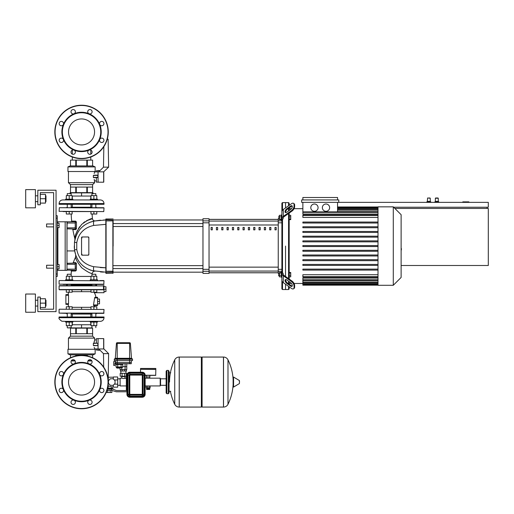 <?xml version="1.0" encoding="UTF-8"?>
<svg xmlns="http://www.w3.org/2000/svg" width="514" height="514" viewBox="0 0 514 514"><rect width="100%" height="100%" fill="white"/><g stroke="black" fill="none" stroke-linecap="round" stroke-linejoin="round"><path stroke-width="0.77" d="M46.581 266.715L46.581 265.256L53.623 265.256L53.623 226.886L46.581 226.886L46.581 223.976L53.623 223.976L53.623 192.647L40.272 192.647L40.272 204.79L37.843 204.79L37.843 190.219L56.052 190.219L56.052 311.638L37.843 311.638L37.843 297.066L40.272 297.066L40.272 309.21L53.623 309.21L53.623 268.173L46.581 268.173L46.581 266.715M46.581 265.256L46.581 268.173M57.266 264.53L59.091 264.53L59.091 266.715L57.266 266.715M59.091 266.715L59.091 268.899L57.266 268.899M46.581 223.976L46.581 226.886M57.266 223.243L59.091 223.243L59.091 225.434L57.266 225.434M59.091 225.434L59.091 227.618L57.266 227.618M468.871 202.362L468.871 201.873L462.799 201.873L462.799 202.362M66.981 250.928L74.614 250.928M401.119 265.5L488.3 265.5L488.3 208.433L394.855 208.433M487.086 207.219L487.086 208.433M393.64 207.219L488.3 207.219L488.3 202.362L301.66 202.362L301.66 199.933L338.765 199.933L338.765 202.362M430.263 201.392L427.346 201.392L427.59 197.993L430.263 198.237L430.263 201.392L430.751 201.873L426.864 201.873L426.864 202.362M428.804 197.993L430.019 197.993L428.804 197.993M435.602 197.993L436.816 197.993L435.364 198.237L435.364 201.392L435.364 198.237L435.364 201.392L435.364 198.237L438.275 198.237L438.275 201.392L435.364 201.392L434.876 202.362L434.876 201.873L434.876 202.362L434.876 201.873L438.763 201.873L438.763 202.362M436.816 197.993L438.031 197.993L436.816 197.993M129.843 372.226A2.917 2.917 0 0 0 127.093 374.166A2.917 2.917 0 0 1 129.843 372.226A2.917 2.917 0 0 0 126.932 375.136L126.932 394.322A2.917 2.917 0 0 0 129.843 397.238L142.23 397.238A2.917 2.917 0 0 0 145.141 394.322L145.141 375.136A2.917 2.917 0 0 0 142.23 372.226L129.843 372.226L129.843 372.708L142.23 372.708A2.429 2.429 0 0 1 144.659 375.136L144.659 394.322A2.429 2.429 0 0 1 142.23 396.75L142.23 397.238M140.65 369.309L155.826 369.431L155.703 375.381L145.141 375.381L145.141 378.175L146.599 378.175L146.599 376.961M150.12 385.969L145.141 385.943L145.141 394.322L144.659 394.322M127.093 374.166L126.348 374.166L126.348 389.953L126.932 389.953M119.402 368.095L116.974 368.095L119.402 368.095M116.035 363.726L116.035 364.214L122.769 364.214L122.769 363.726M117.719 363.726L117.719 364.214M121.086 363.726L121.086 364.214M121.086 367.002L122.769 367.002L122.769 364.452L121.086 364.452L121.086 367.002L116.035 367.002L116.035 364.452L117.719 364.452L117.719 367.002M121.086 364.452L117.719 364.452M132.516 359.235A0.488 0.488 0 0 0 132.027 358.746L114.789 358.746A0.488 0.488 0 0 0 114.301 359.235L132.516 359.235A0.488 0.488 0 0 0 132.027 358.746A0.488 0.488 0 0 1 132.516 359.235L132.516 360.571L114.301 360.571L114.301 359.235A0.488 0.488 0 0 1 114.789 358.746A0.488 0.488 0 0 0 114.301 359.235M115.515 360.571L115.515 362.511L117.218 362.511L117.218 358.297L115.309 358.297A0.488 0.488 0 0 1 114.821 358.746A0.488 0.488 0 0 0 115.309 358.297L116.434 343.397L129.599 343.397L129.599 342.722L117.16 342.722A0.726 0.726 0 0 0 116.434 343.397A0.726 0.726 0 0 1 117.16 342.722A0.726 0.726 0 0 0 116.434 343.397M131.995 358.746A0.488 0.488 0 0 1 131.507 358.297L130.383 343.397A0.726 0.726 0 0 0 129.656 342.722L129.599 342.722M130.383 343.397A0.726 0.726 0 0 0 129.656 342.722A0.726 0.726 0 0 1 130.383 343.397L129.599 343.397L129.599 358.297L117.218 358.297L117.218 342.722M122.769 366.643L126.772 366.643L122.769 366.643M125.088 363.726L125.088 369.553L120.045 369.553L120.045 368.095M126.772 363.726L126.772 369.553L125.088 369.553M115.566 363L114.93 363L114.93 365.428L113.716 365.428L113.716 361.541L115.515 361.541M115.566 362.511L115.566 363.726L131.25 363.726L131.25 362.511M117.218 363.726L117.218 362.511L131.301 362.511L131.301 360.571M140.528 369.431L140.528 372.226M149.876 375.381L149.876 376.961L146.477 376.961L146.477 375.381L149.876 375.381M148.18 389.445L149.754 389.445L149.754 388.712L146.599 388.712L146.599 389.445L148.18 389.445M146.965 387.909L146.965 388.398L149.394 388.398L149.394 387.909M149.754 376.961L149.754 378.175L146.599 378.175M146.233 385.943L147.46 385.969L147.46 387.909L150.152 387.909L150.152 385.969L149.066 385.969L149.066 387.909M120.128 378.175L120.128 385.943L120.128 378.175L121.831 378.175L121.587 376.351M120.128 385.943L126.348 385.943M150.12 385.943L160.195 385.943L160.195 378.175L160.195 385.943M149.754 378.175L160.195 378.175M121.831 378.175L123.405 378.51L126.348 378.175M117.7 378.857L120.006 378.857M117.7 385.262L120.006 385.262M124.986 378.175L124.986 376.595L121.831 376.595M125.287 376.229L121.529 376.229M146.239 385.969L146.201 387.909L147.46 387.909M146.272 385.969L146.272 387.909M147.46 385.969L149.066 385.969M155.826 368.461L155.826 369.309L140.528 369.309L140.528 368.461L155.826 368.461M126.932 391.771L116.209 391.771L111.602 390.319L111.602 389.104L112.836 389.104L116.447 390.556L126.932 390.556M106.957 390.319L111.602 390.319M107.394 388.809L113.208 388.809L107.317 389.104L111.602 389.104M106.141 392.503L111.872 392.503L111.872 390.319M110.169 390.319L110.169 392.503M107.754 390.319L107.754 392.503M113.331 377.205L108.325 377.205L108.107 387.383L108.325 385.905L111.994 386.913L111.994 388.128L113.208 388.809M107.709 387.466L108.107 387.383L108.107 384.928M107.567 388.128L111.994 388.128M111.994 386.913L113.331 386.913M113.331 385.114L113.331 387.158L117.7 387.158L117.7 376.961L113.331 376.961L113.331 379.004M114.275 379.949L117.7 379.949M114.275 384.17L117.7 384.17M115.033 380.701L115.033 383.418L113.112 385.339L110.394 385.339L108.473 383.418L108.473 380.701L110.394 378.779L113.112 378.779L115.033 380.701M121.728 369.553L121.728 368.095M126.444 369.553L126.444 371.012L120.372 371.012L120.372 369.553M124.664 371.012L124.664 369.553M122.152 371.012L122.152 369.553M126.348 376.229L120.192 376.229L120.192 373.318L126.624 373.318L126.624 374.166M124.741 376.229L124.741 373.318M122.075 376.229L122.075 373.318M170.764 391.289L169.061 391.289L169.061 372.83L170.764 372.83M223.455 407.069L223.455 357.05L223.519 407.069A4.979 4.979 0 0 0 227.985 404.293L227.985 359.826A4.979 4.979 0 0 0 223.519 357.05L202.086 357.05L202.086 407.069L223.455 407.069M233.112 382.063L233.112 377.315L233.568 377.051L233.568 387.068L233.112 386.804L233.112 382.063M239.485 382.063L239.485 380.778L239.485 382.063M169.549 382.063A50.269 50.269 0 0 1 174.734 359.826A4.979 4.979 0 0 1 179.2 357.05L201.359 357.05L201.359 407.069L179.257 407.069L179.257 357.05L179.2 407.069A4.979 4.979 0 0 1 174.734 404.293L174.734 359.826L174.734 404.293A50.269 50.269 0 0 1 170.404 391.289M166.144 385.327L160.561 385.327L160.561 378.792L166.144 378.792M168.335 370.401L166.877 370.401L166.877 393.718L168.335 393.718L168.335 370.401L169.061 371.134L169.061 392.985L168.335 393.718M104.014 280.798L59.335 280.554L104.014 280.798L103.77 284.441L63.1 284.441M96.85 284.441L95.822 284.923M91.942 284.923L71.163 284.923M67.283 284.923L66.255 284.441M103.77 284.441L100.005 284.441M103.77 280.554L100.005 280.554M63.1 280.554L59.335 280.554M81.553 369.058A13.004 13.004 0 0 1 94.557 382.063A13.004 13.004 0 0 1 81.553 395.067A13.004 13.004 0 0 1 68.548 382.063A13.004 13.004 0 0 1 81.553 369.058M81.553 408.771A26.709 26.709 0 0 1 54.837 382.063A26.709 26.709 0 0 1 81.553 355.347A26.709 26.709 0 0 1 108.261 382.063A26.709 26.709 0 0 1 81.553 408.771A26.709 26.709 0 0 1 54.837 382.063A26.709 26.709 0 0 1 81.553 355.347M74.022 363.886A19.667 19.667 0 0 1 89.076 363.886A2.184 2.184 0 0 1 88.369 360.32A2.184 2.184 0 0 1 91.46 360.32A2.184 2.184 0 0 1 89.076 363.886A19.667 19.667 0 0 1 99.722 374.533A2.184 2.184 0 0 1 101.746 371.513A2.184 2.184 0 0 1 103.931 373.697A2.184 2.184 0 0 1 99.722 374.533A19.667 19.667 0 0 1 99.722 389.586A2.184 2.184 0 0 1 103.288 388.88A2.184 2.184 0 0 1 103.288 391.97A2.184 2.184 0 0 1 99.722 389.586A19.667 19.667 0 0 1 89.076 400.233A2.184 2.184 0 0 1 92.102 402.25A2.184 2.184 0 0 1 89.918 404.434A2.184 2.184 0 0 1 89.076 400.233A19.667 19.667 0 0 1 63.383 374.533A19.667 19.667 0 0 1 74.022 363.886A2.184 2.184 0 0 1 71.003 361.869A2.184 2.184 0 0 1 73.187 359.684A2.184 2.184 0 0 1 74.022 363.886M81.553 401.241A19.185 19.185 0 0 1 62.367 382.063A19.185 19.185 0 0 1 81.553 362.878A19.185 19.185 0 0 1 100.738 382.063A19.185 19.185 0 0 1 81.553 401.241M74.736 403.798A2.184 2.184 0 0 1 71.645 403.798A2.184 2.184 0 0 1 74.022 400.233A2.184 2.184 0 0 1 74.736 403.798M61.359 392.606A2.184 2.184 0 0 1 59.174 390.422A2.184 2.184 0 0 1 63.383 389.586A2.184 2.184 0 0 1 61.359 392.606M59.817 375.239A2.184 2.184 0 0 1 59.817 372.149A2.184 2.184 0 0 1 63.383 374.533A2.184 2.184 0 0 1 59.817 375.239M81.553 118.933A13.004 13.004 0 0 0 68.548 131.937A13.004 13.004 0 0 0 81.553 144.942A13.004 13.004 0 0 0 94.557 131.937A13.004 13.004 0 0 0 81.553 118.933M108.261 131.937A26.709 26.709 0 0 0 81.553 105.229A26.709 26.709 0 0 0 54.837 131.937A26.709 26.709 0 0 0 81.553 158.653A26.709 26.709 0 0 0 108.261 131.937M81.553 151.611A19.667 19.667 0 0 0 99.722 124.414L99.722 124.414A19.667 19.667 0 0 0 74.022 113.767A2.184 2.184 0 0 0 74.736 110.202A2.184 2.184 0 0 0 71.645 110.202A2.184 2.184 0 0 0 74.022 113.767L74.022 113.767A19.667 19.667 0 0 0 63.383 124.414A2.184 2.184 0 0 0 61.359 121.394A2.184 2.184 0 0 0 59.174 123.578A2.184 2.184 0 0 0 63.383 124.414L63.383 124.414A19.667 19.667 0 0 0 63.383 139.467A2.184 2.184 0 0 0 59.817 138.761A2.184 2.184 0 0 0 59.817 141.851A2.184 2.184 0 0 0 63.383 139.467L63.383 139.467A19.667 19.667 0 0 0 74.022 150.114A2.184 2.184 0 0 0 71.003 152.131A2.184 2.184 0 0 0 73.187 154.316A2.184 2.184 0 0 0 74.022 150.114L74.022 150.114A19.667 19.667 0 0 0 81.553 151.611M81.553 151.122A19.185 19.185 0 0 0 100.738 131.937A19.185 19.185 0 0 0 81.553 112.759A19.185 19.185 0 0 0 62.367 131.937A19.185 19.185 0 0 0 81.553 151.122M89.076 150.114A2.184 2.184 0 0 0 88.369 153.68A2.184 2.184 0 0 0 91.46 153.68A2.184 2.184 0 0 0 89.076 150.114A2.184 2.184 0 0 1 89.083 150.114M99.722 139.467A2.184 2.184 0 0 0 101.746 142.487A2.184 2.184 0 0 0 103.931 140.303A2.184 2.184 0 0 0 99.722 139.467L99.722 139.467M99.722 124.414A2.184 2.184 0 0 0 103.288 125.12A2.184 2.184 0 0 0 103.288 122.03A2.184 2.184 0 0 0 99.722 124.414L99.722 124.414M89.076 113.767A2.184 2.184 0 0 0 92.102 111.75A2.184 2.184 0 0 0 89.918 109.566A2.184 2.184 0 0 0 89.076 113.767A2.184 2.184 0 0 1 89.076 113.767M90.239 280.554L90.239 279.828L93.882 279.828L93.882 276.23L96.793 276.23L96.793 279.828M95.822 276.23L95.822 274.238L91.942 274.238L91.942 276.23M91.942 274.238L95.822 274.238M96.793 292.209L90.965 292.209L90.965 289.78L72.133 289.78L72.133 292.209L66.306 292.209L66.306 289.78L59.335 289.78L103.494 289.78L96.793 289.78L96.793 292.209M93.882 289.78L93.882 292.209M90.965 279.828L90.965 276.23L93.882 276.23M93.882 279.828L97.525 279.828L97.525 280.554M65.58 280.554L65.58 279.828L69.223 279.828L69.223 276.23L72.133 276.23L72.133 279.828M71.163 276.23L71.163 274.238L67.283 274.238L67.283 276.23M67.283 274.238L71.163 274.238M69.223 289.78L69.223 292.209M66.306 279.828L66.306 276.23L69.223 276.23M69.223 279.828L72.866 279.828L72.866 280.554M104.014 286.748L105.955 286.748L105.955 291.605L104.014 291.605M95.951 297.31A13.897 13.897 0 0 0 94.345 292.697L93.927 292.209L94.345 292.697L104.014 292.697L104.014 289.176L105.955 289.176M97.576 299.013L99.523 299.013L99.523 303.864L97.576 303.864M97.576 301.442L99.523 301.442M69.223 321.353L65.58 321.353L65.58 322.079L72.866 322.079L72.866 321.353M71.163 325.677L71.163 327.662L67.52 327.906L92.179 327.906M72.133 309.21L72.133 306.781L66.306 306.781L66.306 309.21M69.223 309.21L69.223 306.781M66.306 322.079L66.306 325.677L72.133 325.677L72.133 322.079M69.223 322.079L69.223 325.677M90.239 321.353L90.239 322.079L97.525 322.079L97.525 321.353L93.882 321.353M96.793 309.21L96.793 306.781L90.965 306.781L90.965 309.21M93.882 309.21L93.882 306.781M90.965 322.079L90.965 325.677L96.793 325.677L96.793 322.079M93.882 322.079L93.882 325.677M69.043 292.209A13.897 13.897 0 0 0 67.861 294.638L65.888 294.638L68.535 294.638L68.523 295.248L68.535 294.638L68.523 295.248L65.888 295.248L65.888 294.638M94.82 297.31L97.576 297.31L97.576 305.567L94.724 305.567A13.897 13.897 0 0 1 94.062 306.781M68.523 295.248L68.535 304.352L68.523 303.748L68.535 304.352L68.523 303.748L68.535 304.352L65.888 304.352L67.861 304.352A13.897 13.897 0 0 0 69.043 306.781M104.014 309.454L59.335 309.21L104.014 309.454L103.77 313.341L59.091 313.097L66.255 313.341L67.283 314.067M103.77 313.341L96.85 313.341L95.822 314.067M91.942 314.067L71.163 314.067M97.576 297.921L94.64 297.921L95.148 297.921L94.64 297.921L93.49 304.963L94.049 304.963M97.576 305.567L93.484 305.567M103.732 289.176L104.014 285.656L103.487 285.656L103.494 289.78M96.124 284.923L96.85 285.656L59.335 285.656L66.255 285.656L59.335 285.656L66.255 285.656L66.981 284.923M65.888 304.352L65.888 295.248M104.014 317.71L104.014 316.977L59.091 316.977L59.091 317.71C58.493 318.307 59.425 319.49 61.879 321.25L65.58 321.353L61.879 321.25C59.425 319.49 58.493 318.307 59.091 317.71L104.014 317.71C103.796 319.92 102.582 321.134 100.371 321.353L97.525 321.353L100.371 321.353C102.582 321.134 103.796 319.92 104.014 317.71M90.792 316.977L90.792 314.067M72.313 316.977L72.313 314.067M66.987 321.353L96.189 321.327M72.133 324.752L81.553 324.752L81.553 327.906M81.553 324.752L90.965 324.752M71.215 360.931L75.166 360.931M87.939 360.931L91.89 360.931M103.77 348.813L103.77 338.713L103.77 348.794L103.77 338.713L103.77 348.794L108.627 353.651L103.475 353.651L98.797 348.967L103.648 348.967L103.648 338.591L98.065 338.591L98.065 350.246L100.076 350.246M108.627 353.651L108.171 379.833M103.475 353.651L103.712 367.144M103.815 372.997L103.834 374.32M98.065 350.047L96.362 350.047L96.362 348.916M98.065 338.668L96.362 338.668L96.362 343.204L98.065 343.204M92.597 328.15L87.329 328.15L87.329 333.734L92.597 333.734L92.604 328.15L92.604 336.162L70.502 336.162L68.439 338.109L68.439 349.276M87.329 328.15L76.284 328.15L76.284 333.734L86.821 333.734L86.821 328.15M76.284 328.15L70.508 328.15L70.508 333.734L75.77 333.734L75.77 328.15M70.508 328.15L70.502 336.162M92.604 336.162L94.666 338.109L68.439 338.109M96.362 339.927L94.666 339.927L93.933 343.204L94.223 341.45M98.065 348.916L94.666 348.916L94.666 349.276M94.21 347.329L94.666 348.916M67.951 353.889L67.951 349.276L95.148 349.276L95.148 353.889L92.963 354.859L70.142 354.859L67.951 353.889L95.148 353.889M94.666 338.109L94.666 339.927M97.821 345.633L97.821 343.204L93.355 343.448L93.355 345.389L97.821 345.633L93.471 345.633M71.35 360.693L75.031 360.693M88.074 360.693L91.755 360.693M92.597 354.859L92.597 357.738M87.329 355.984L87.329 354.859M86.821 354.859L86.821 355.874M76.284 355.874L76.284 354.859M75.77 354.859L75.77 355.984M70.508 357.738L70.508 354.859L70.502 357.738M93.471 343.204L96.362 343.204M98.045 343.545L97.731 343.224M68.523 303.748L68.535 304.352L68.523 303.748L65.888 303.748M90.239 199.933L90.239 199.207L93.882 199.207L93.882 195.609L96.793 195.609L96.793 199.207M95.822 195.609L95.822 193.617L91.942 193.617L91.942 195.609M91.942 193.617L95.822 193.617M96.793 211.588L96.793 214.017L90.965 214.017L90.965 211.588M93.882 211.588L93.882 214.017M90.965 199.207L90.965 195.609L93.882 195.609M93.882 199.207L97.525 199.207L97.525 199.933L93.882 199.933M69.223 199.933L65.58 199.933L65.58 199.207L69.223 199.207L69.223 195.609L72.133 195.609L72.133 199.207M71.163 195.609L71.163 193.617L67.283 193.617L67.283 195.609M67.283 193.617L71.163 193.617M72.133 211.588L72.133 214.017L66.306 214.017L66.306 211.588M69.223 211.588L69.223 214.017M66.306 199.207L66.306 195.609L69.223 195.609M69.223 199.207L72.866 199.207L72.866 199.933M104.014 203.576L104.014 204.302L59.091 204.302L59.091 203.576C59.303 201.366 60.517 200.152 62.734 199.933L65.58 199.933L62.734 199.933C60.517 200.152 59.303 201.366 59.091 203.576L104.014 203.576C103.796 201.366 102.582 200.152 100.371 199.933L97.525 199.933L100.371 199.933C102.582 200.152 103.796 201.366 104.014 203.576M90.792 204.302L90.792 207.219M72.313 204.302L72.313 207.219M66.987 199.933L96.189 199.952M70.02 193.38L70.02 192.891L93.085 192.891L93.085 193.38M72.133 196.046L81.553 196.046L81.553 192.891M81.553 196.046L90.965 196.046M103.77 172.01L103.77 182.084L103.648 171.83L108.627 167.153L103.475 167.153L98.797 171.83L103.648 171.83L103.648 182.207L98.065 182.207L98.065 170.552L100.076 170.552M108.627 167.153L108.139 139.223L107.253 139.223M103.475 167.153L103.834 146.67M98.065 170.751L96.362 170.751L96.362 171.888M98.065 182.136L96.362 182.136L96.362 177.593L98.065 177.593M92.597 192.647L87.329 192.647L87.329 187.064L92.597 187.064L92.604 192.647L92.604 184.635L94.666 182.695L94.223 179.347M70.508 192.647L70.508 187.064L75.77 187.064L75.77 192.647L70.508 192.647L70.502 184.635L68.439 182.695L68.439 171.522M96.362 180.87L94.666 180.87M98.065 171.888L94.666 171.888L94.666 171.522M94.21 173.469L94.666 171.888M93.933 175.165L97.821 175.165L93.933 175.165M67.951 166.909L67.951 171.522L95.148 171.522L95.148 166.909L92.963 165.938L70.142 165.938L67.951 166.909L95.148 166.909L92.963 165.938M70.502 160.111L70.502 165.938L70.502 160.111L92.604 160.111L92.597 165.938M87.329 160.111L87.329 165.938M86.821 165.938L86.821 160.111M76.284 160.111L76.284 165.938M75.77 165.938L75.77 160.111M93.471 177.593L96.362 177.593M93.355 177.349L93.355 175.409L97.821 175.409L97.821 177.349L93.355 177.349M94.666 182.695L68.439 182.695M76.284 192.647L76.284 187.064L86.821 187.064L86.821 192.647L75.77 192.647M87.329 192.647L86.821 192.647M92.604 184.635L70.502 184.635M63.1 211.588L103.77 211.588L59.091 211.344L59.335 207.707L103.77 207.707L95.822 207.707L95.822 204.302M103.77 207.707L100.005 207.707M86.101 207.707L76.997 207.707M72.628 207.707L71.163 207.707L71.163 204.302M91.942 207.219L71.163 207.219M67.283 207.219L66.255 207.707M67.283 204.302L67.283 207.707L63.1 207.707M96.85 207.707L95.822 207.219M91.942 204.302L91.942 207.707L90.477 207.707M59.335 207.707L104.014 207.945L103.77 211.588L100.005 211.588M401.119 243.559L401.119 248.59M401.415 248.59L401.119 250.331M401.415 249.695L401.119 250.44M281.89 273.345L281.89 280.214A4.857 3.437 0 0 0 283.31 282.642L283.31 275.774A4.857 3.437 180 0 1 281.89 273.345L281.89 219.394L282.501 218.964L282.501 273.185L283.105 273.185L283.105 273.699A3.643 2.576 0 0 0 284.171 275.523L292.061 281.1L291.457 281.531A3.643 1.818 54.7 0 1 294.034 285.932L294.638 285.501A3.643 1.818 -125.3 0 0 292.061 281.1M282.501 281.878L282.501 289.543L288.566 289.543L288.566 286.356M285.533 246.071L285.533 276.487L285.533 246.071M285.533 284.21L285.533 289.543L285.533 284.21M293.558 288.797L294.169 288.367A3.643 1.818 -125.3 0 0 294.638 287.217L294.034 287.647A3.643 1.818 54.7 0 1 293.558 288.797A3.643 1.818 54.7 0 1 291.457 288.399L283.31 282.642M281.89 279.616L281.89 288.932L282.501 289.543M289.176 205.356L289.176 203.21L288.566 202.606L285.533 202.606L285.533 207.932L285.533 202.606L282.501 202.606L282.501 210.271M282.501 218.964L283.105 218.964L283.105 218.444A3.643 2.576 180 0 1 284.171 216.625L292.061 211.042A3.643 1.818 -54.7 0 0 294.638 206.647L294.034 206.217A3.643 1.818 125.3 0 1 291.457 210.612L292.061 211.042M281.89 219.285L281.89 203.21L282.501 202.606M281.89 219.394L281.89 218.797A4.857 3.437 0 0 1 283.31 216.375L291.457 210.612M283.31 216.375L283.31 209.5A4.857 3.437 180 0 0 281.89 211.929L281.89 218.797M281.89 272.748L282.501 273.185M283.31 275.774L291.457 281.531M285.713 279.532A2.429 1.214 -125.3 0 0 287.352 282.925L291.207 285.649A2.429 1.214 -125.3 0 0 292.235 286.035M290.596 286.073L286.748 283.355A2.429 1.214 54.7 0 1 285.225 281.344A2.429 1.214 54.7 0 1 285.347 279.655A2.429 1.214 54.7 0 1 286.748 279.918L290.596 282.642A2.429 1.214 54.7 0 1 292.125 284.647A2.429 1.214 54.7 0 1 291.997 286.343A2.429 1.214 54.7 0 1 290.596 286.073L291.207 285.649M294.034 287.647L294.034 285.932M294.638 285.501L294.638 287.217M283.31 209.5L291.457 203.743A3.643 1.818 125.3 0 1 293.558 203.345A3.643 1.818 125.3 0 1 294.034 204.501L294.638 204.925A3.643 1.818 -54.7 0 0 294.169 203.775L293.558 203.345M290.596 209.5L286.748 212.224A2.429 1.214 125.3 0 1 285.347 212.494A2.429 1.214 125.3 0 1 285.225 210.798A2.429 1.214 125.3 0 1 286.748 208.793L290.596 206.069A2.429 1.214 125.3 0 1 291.997 205.806A2.429 1.214 125.3 0 1 292.125 207.495A2.429 1.214 125.3 0 1 290.596 209.5M292.235 206.114A2.429 1.214 -54.7 0 0 291.207 206.499L287.352 209.224A2.429 1.214 -54.7 0 0 285.713 212.61M294.034 206.217L294.034 204.501M294.638 204.925L294.638 206.647M281.89 214.936L281.402 214.936L281.402 220.031L281.89 220.031M278.877 216.266L278.877 218.694L278.877 216.266L279.365 216.266M281.402 215.315L279.365 215.315L279.365 219.651L281.402 219.651M281.402 216.902L279.365 216.902M281.402 219.067L279.365 219.067M289.176 219.651L290.731 219.651L290.731 215.315L289.176 215.315M289.176 219.067L290.731 219.067M289.176 216.902L290.731 216.902M378.002 246.071L378.002 206.853L393.281 206.853L393.281 285.289L378.002 285.289L378.002 246.071M401.119 277.444L393.281 285.289L401.119 277.444L401.119 214.698L393.281 206.853L401.119 214.698M378.002 217.409L302.874 217.409L302.874 214.974L378.002 214.974M378.002 214.049L302.874 214.049L302.874 202.362M378.002 211.646L337.55 211.646M314.433 204.007A3.643 3.643 0 0 1 318.076 207.65A3.643 3.643 0 0 1 314.433 211.293A3.643 3.643 0 0 1 310.79 207.65A3.643 3.643 0 0 1 314.433 204.007M325.992 204.007A3.643 3.643 0 0 1 329.635 207.65A3.643 3.643 0 0 1 325.992 211.293A3.643 3.643 0 0 1 322.349 207.65A3.643 3.643 0 0 1 325.992 204.007M288.566 202.606L288.566 205.786M288.566 208.363L288.566 210.939M288.566 213.516L288.566 278.633M288.566 281.209L288.566 283.779M288.566 289.543L289.176 288.932L289.176 286.786M289.176 284.21L289.176 281.633M289.176 279.057L289.176 213.085M289.176 210.509L289.176 207.932M337.55 202.362L337.55 211.877M302.874 199.933L302.874 197.504L337.55 197.504L337.55 199.933M378.002 282.006L302.874 282.006L302.874 280.503L378.002 280.503M378.002 279.783L302.874 279.783L302.874 278.1L378.002 278.1M378.002 276.686L302.874 276.686L302.874 274.739L378.002 274.739M378.002 246.559L302.874 246.559L302.874 245.589L378.002 245.589M378.002 270.088L302.874 270.088L302.874 269.118L378.002 269.118M378.002 265.385L302.874 265.385L302.874 264.414L378.002 264.414M378.002 260.675L302.874 260.675L302.874 259.705L378.002 259.705M378.002 255.972L302.874 255.972L302.874 255.002L378.002 255.002M378.002 251.262L302.874 251.262L302.874 250.292L378.002 250.292M378.002 240.88L302.874 240.88L302.874 241.85L378.002 241.85M378.002 236.177L302.874 236.177L302.874 237.147L378.002 237.147M378.002 231.467L302.874 231.467L302.874 232.437L378.002 232.437M378.002 226.764L302.874 226.764L302.874 227.734L378.002 227.734M378.002 222.054L302.874 222.054L302.874 223.025L378.002 223.025M302.874 276.686L302.874 277.168L378.002 277.168M302.874 279.783L302.874 280.271L378.002 280.271M302.874 282.006L302.874 285.167L378.002 285.167M281.89 272.112L281.402 272.112L281.402 277.213L281.89 277.213L281.89 272.857M278.877 275.877L278.877 273.448L278.639 275.632L279.365 275.877M281.402 273.075L279.365 273.075L279.365 276.828L281.402 276.828M281.402 275.241L279.365 275.241M281.402 272.497L279.365 272.497L279.365 273.075M289.176 272.497L290.731 272.497L290.731 276.828L289.176 276.828M289.176 275.241L290.731 275.241M289.176 273.075L290.731 273.075M209.037 219.394L278.247 219.394M278.247 272.754L209.037 272.754M259.011 229.854L260.225 229.854L260.225 227.426L259.011 227.426L259.011 229.854M264.331 229.854L265.545 229.854L265.545 227.426L264.331 227.426L264.331 229.854M221.74 229.854L222.954 229.854L222.954 227.426L221.74 227.426L221.74 229.854M232.392 229.854L233.607 229.854L233.607 227.426L232.392 227.426L232.392 229.854M269.657 229.854L270.872 229.854L270.872 227.426L269.657 227.426L269.657 229.854M253.685 229.854L254.899 229.854L254.899 227.426L253.685 227.426L253.685 229.854M248.358 229.854L249.573 229.854L249.573 227.426L248.358 227.426L248.358 229.854M227.066 229.854L228.28 229.854L228.28 227.426L227.066 227.426L227.066 229.854M238.926 227.426L237.712 227.426L237.712 229.854L238.926 229.854L238.926 227.426M216.42 229.854L217.634 229.854L217.634 227.426L216.42 227.426L216.42 229.854M244.253 227.426L243.038 227.426L243.038 229.854L244.253 229.854L244.253 227.426M211.093 229.854L212.308 229.854L212.308 227.426L211.093 227.426L211.093 229.854M274.977 229.854L276.191 229.854L276.191 227.426L274.977 227.426L274.977 229.854M209.037 272.786L278.247 272.786M209.037 219.362L278.247 219.362M279.365 218.752L278.247 218.752L278.247 273.39L279.365 273.39M202.972 271.276L202.972 273.39L209.037 273.39L209.037 218.752L202.972 218.752L202.972 271.276L209.037 271.276M113.119 273.146L106.077 273.39L106.077 272.362L113.119 272.118L113.119 271.231L106.077 271.251L106.077 220.898L112.881 220.898L112.881 273.39L113.119 220.917M113.119 246.071L113.119 226.494L202.972 226.494M202.972 223.584L113.119 223.584L113.119 219.966L202.972 219.966M211.093 227.561L211.466 227.426M92.218 273.3C92.893 271.688 93.811 270.994 94.981 271.225C93.811 270.994 92.893 271.688 92.218 273.3A22.976 22.976 0 0 0 92.128 274.052A22.976 22.976 0 0 1 92.218 273.3C91.055 273.866 87.521 271.996 81.604 267.678C77.466 262.281 75.462 258.76 75.577 257.103A43.883 43.883 0 0 0 73.316 262.654L72.737 263.072L73.316 262.654L75.686 262.622A0.604 0.469 -90 0 1 75.237 263.072L75.481 264.286L75.237 263.072L66.981 263.316M75.481 269.143L75.237 264.286L75.237 269.143L67.225 269.143L66.981 270.113L75.237 270.358A0.604 0.366 -90 0 1 75.603 271.013L71.433 271.039A43.883 43.883 0 0 0 71.15 274.232M75.481 270.113L76.413 270.165L76.477 263.9M76.438 267.164L76.425 268.642L76.438 267.164M88.228 219.921L86.455 220.776L92.449 218.72C91.286 218.109 87.714 219.992 81.732 224.361C77.01 230.632 74.716 235.386 74.858 238.644A113.658 113.658 0 0 1 72.859 229.572L75.68 229.604L76.477 228.762L76.425 221.997L75.616 221.142L71.677 221.123A113.658 113.658 0 0 1 71.183 214.017M92.282 218.746L92.449 218.72A92.751 92.751 0 0 1 92.109 214.017M88.228 236.967A0.604 0.604 0 0 1 88.838 237.571L88.838 254.571A0.604 0.604 0 0 1 88.228 255.182L82.156 255.182A0.604 0.604 0 0 1 81.553 254.571L81.553 237.571A0.604 0.604 0 0 1 82.156 236.967L88.369 236.98L88.8 237.776L88.228 236.967L82.156 236.967L81.842 238.091L82.156 236.967M88.228 255.182L88.8 254.366L88.228 255.182L82.156 255.182L81.842 254.057L82.156 255.182M113.119 220.024L106.077 219.786L105.833 218.996L105.833 273.146M103.526 220.011L105.833 219.966L105.833 220.917L105.833 219.966L94.101 221.065C95.289 220.853 95.289 220.853 94.101 221.065L100.487 220.198L94.101 221.065C83.024 223.725 76.483 230.78 74.479 242.242L74.479 249.9C76.483 261.363 83.024 268.424 94.101 271.077L90.291 270.03M92.257 270.653L105.833 272.176L105.833 267.807L93.657 266.702C84.123 264.479 78.494 258.735 76.766 249.47L76.766 242.672C78.494 233.407 84.123 227.663 93.657 225.44A6.072 1.311 -100.7 0 1 94.101 221.065C95.289 220.853 95.289 220.853 94.101 221.065L89.333 222.491L94.101 221.065L90.477 222.048L94.101 221.065L105.833 219.966M75.68 229.604L74.96 229.591L75.68 229.604A0.604 0.443 90 0 0 75.237 229.077L66.981 228.833L67.225 221.791L75.237 221.791L75.237 229.077L75.237 221.791A0.604 0.379 -90 0 0 75.616 221.142M73.078 229.578L72.262 229.077L73.059 229.578M76.477 228.762L75.481 228.833L75.237 221.791L75.481 223.005L66.981 223.005M76.425 221.997L75.481 222.029M81.456 224.644L81.983 224.117L81.456 224.644M83.352 222.89L84.964 221.682L83.352 222.89M75.686 262.622L76.483 263.444L75.237 263.072L75.237 264.286L67.225 264.286L67.225 263.072M75.603 271.013L76.413 270.165M75.481 263.316L75.481 264.286M82.934 265.757L82.375 265.269M78.873 261.356L78.481 260.797M76.091 256.287L75.924 255.869M78.726 261.144L79.143 261.729M89.777 269.837L91.171 270.332M100.262 267.576L105.833 267.807L93.657 266.702A6.072 1.311 -79.3 0 0 94.101 271.077L94.036 271.064M77.434 259.088L76.766 257.822L77.434 259.088M74.479 249.913L75.988 256.03L74.479 249.9L76.766 249.47M76.406 235.097L78.025 232.052M75.77 236.684L74.479 242.242L75.018 239.203L74.479 242.242L76.766 242.672M82.902 226.411L83.326 226.064L82.902 226.411M93.657 225.44L105.833 224.342M103.494 272.131L100.468 271.951L103.494 272.131M74.344 248.371L74.292 247.33L74.344 248.371M74.267 246.418L74.267 246.071M75.352 237.95L75.577 237.25L75.352 237.95M84.219 229.674L82.272 231.409M80.036 258.034L81.899 260.341L80.036 258.034M91.537 218.88L90.335 219.176M79.811 226.578L78.488 228.492M77.318 230.6L76.04 233.684M75.346 236.08L75.23 236.601M74.858 238.644L74.883 239.768L74.858 238.644M88.838 237.571L88.838 254.571M105.833 267.807L105.833 271.231L105.833 267.807M94.101 271.077L93.432 270.942M75.693 255.246L75.584 257.103M82.163 227.066L81.424 227.779M78.385 231.493L76.284 235.393M56.052 276.429L57.266 276.429L57.266 215.719L56.052 215.719M57.266 270.358L66.981 270.358L66.981 221.791L57.266 221.791M45.977 201.636L45.977 195.808L45.977 201.636L45.489 201.636M35.415 198.719L35.415 207.823L25.7 207.823L25.7 189.615L35.415 189.615L35.415 198.719M45.977 306.055L45.977 300.227L45.977 306.055L45.489 306.055M35.415 303.138L35.415 312.242L25.7 312.242L25.7 294.034L35.415 294.034L35.415 303.138M40.272 307.507L45.489 307.507L45.489 298.769L40.272 298.769M40.272 303.138L45.489 303.138M40.272 203.088L45.489 203.088L45.489 194.35L40.272 194.35M40.272 198.719L45.489 198.719M53.623 268.173L53.623 309.21L40.272 309.21L53.623 309.21L53.623 192.647L40.272 192.647L53.623 192.647L53.623 223.976M53.623 265.256L53.623 226.886M145.141 375.136L144.659 375.136M142.23 396.75L129.843 396.75L129.843 397.238M142.23 372.226L142.23 372.708M129.843 396.75A2.429 2.429 0 0 1 127.414 394.322L126.932 394.322M127.414 394.322L127.414 375.136L126.932 375.136M127.414 375.136A2.429 2.429 0 0 1 129.843 372.708M127.453 375.136L127.453 394.322L128.153 396.018L129.843 396.718L142.23 396.718L144.62 394.322L144.62 375.136A2.39 2.39 0 0 0 142.23 372.746L129.843 372.746A2.39 2.39 0 0 0 127.453 375.136L127.935 375.136A1.908 1.908 0 0 1 129.843 373.228L129.843 372.746M127.453 394.322L127.935 394.322L127.935 375.136L129.065 375.136L129.065 394.322L129.843 395.105L142.23 395.105L142.23 394.373L129.843 394.373L129.843 396.23L127.935 394.322L129.791 394.322L129.791 375.136L129.065 375.136A0.777 0.777 0 0 1 129.843 374.359L129.843 373.228L142.23 373.228L142.23 372.746M129.843 396.718L129.843 396.23L142.23 396.23L142.23 396.718M144.62 394.322L142.23 396.23L142.23 395.105L143.008 394.322L142.23 394.373M129.791 375.136L129.843 374.359L142.23 374.359L142.282 375.136L143.008 375.136L143.008 394.322L144.138 394.322L144.138 375.136L143.008 375.136A0.777 0.777 0 0 0 142.23 374.359L142.23 373.228A1.908 1.908 0 0 1 144.138 375.136L144.62 375.136M142.282 375.136L142.282 394.322M129.843 375.085L142.23 375.085M122.313 367.002L122.313 367.613L116.485 367.613L116.974 368.095M131.507 358.297L129.599 358.297L129.599 363.726M145.141 375.259L155.826 375.259M223.519 407.069L223.519 357.05M239.485 383.348L239.338 380.514L233.568 377.051M179.2 357.05L179.2 407.069M104.014 284.197L59.091 284.197L59.091 280.798M108.024 382.063A26.471 26.471 0 0 1 81.553 408.527A26.471 26.471 0 0 1 55.082 382.063A26.471 26.471 0 0 1 81.553 355.592A26.471 26.471 0 0 1 108.024 382.063M81.553 158.408A26.471 26.471 0 0 0 108.024 131.937A26.471 26.471 0 0 0 81.553 105.473A26.471 26.471 0 0 0 55.082 131.937A26.471 26.471 0 0 0 81.553 158.408M59.091 309.454L59.091 313.097L104.014 313.097M93.49 304.963L97.576 304.963M81.553 289.78L81.553 291.682L72.133 291.682M90.965 291.682L81.553 291.682M103.732 285.9L59.091 285.9L59.091 289.543L103.738 289.543M72.133 307.314L81.553 307.314L81.553 309.21M81.553 307.314L90.965 307.314M286.748 283.355L287.352 282.925M290.596 206.069L291.207 206.499M286.748 208.793L287.352 209.224M378.002 207.752L337.55 207.752M378.002 208.626L337.55 208.626M378.002 210.136L337.55 210.136M378.002 215.462L302.874 215.462M378.002 212.359L302.874 212.359M378.002 284.396L302.874 284.396M378.002 283.516L302.874 283.516M278.247 271.071L209.037 271.071M209.037 221.071L278.247 221.071M278.247 224.997L209.037 224.997M209.037 267.145L278.247 267.145M278.247 271.276L281.89 271.276M281.89 269.323L278.247 269.323M278.247 222.819L281.89 222.819M209.037 269.323L202.972 269.323M209.037 220.872L202.972 220.872M202.972 222.819L209.037 222.819M281.89 220.872L278.247 220.872M90.965 276.429L72.133 276.429M105.833 220.917L106.077 219.786M75.481 227.863L66.981 227.863M66.981 264.286L66.981 269.143M56.052 218.148L57.266 218.148M57.266 274.001L56.052 274.001M65.162 221.791L65.162 270.358M57.876 270.358L57.876 268.899M57.876 264.53L57.876 227.618M57.876 223.243L57.876 221.791M72.313 160.111L72.313 157.001M72.313 154.136L72.313 150.127M90.792 150.127L90.792 154.136M90.792 157.001L90.792 160.111M427.346 201.392L426.864 201.873M430.751 201.873L430.751 202.362M438.275 201.392L438.763 201.873M116.485 367.002L116.485 367.613M122.313 367.613L121.831 368.095M108.325 377.205L108.229 376.653M125.956 373.318L125.956 371.012M120.861 373.318L120.861 371.012M227.985 404.293A50.269 50.269 0 0 0 233.112 384.53M233.112 379.589A50.269 50.269 0 0 0 227.985 359.826M239.338 383.605L233.568 387.068M201.359 357.776L202.086 357.05M201.359 406.343L202.086 407.069M166.877 393.718L166.144 392.985L166.144 371.134L166.877 371.86M166.877 370.401L166.144 371.134M166.877 392.259L166.144 392.985M91.942 284.441L91.942 285.656M95.822 285.656L95.822 284.441M67.283 284.441L67.283 285.656M71.163 285.656L71.163 284.441M71.163 313.341L71.163 316.977M67.283 325.677L67.283 327.662M67.283 313.341L67.283 316.977M95.822 313.341L95.822 316.977M95.822 325.677L95.822 327.662M91.942 325.677L91.942 327.662M91.942 313.341L91.942 316.977M72.313 324.752L72.313 322.079M90.792 324.752L90.792 322.079M92.604 354.859L92.604 357.738M90.792 199.207L90.792 196.046M72.313 196.046L72.313 199.207M92.604 160.111L92.604 165.938M279.365 218.694L278.877 218.694M302.874 208.678L294.066 208.678M291.451 208.678L289.176 208.678M378.002 206.975L337.55 206.975M337.55 207.264L378.002 207.264M337.55 208.138L378.002 208.138M337.55 209.648L378.002 209.648M302.874 283.471L294.066 283.471M291.451 283.471L289.176 283.471M302.874 211.877L378.002 211.877M378.002 284.878L302.874 284.878M378.002 284.004L302.874 284.004M378.002 282.494L302.874 282.494M279.365 273.448L278.877 273.448M113.119 272.176L202.972 272.176M202.972 265.648L113.119 265.648M202.972 268.565L113.119 268.565M113.119 218.996L105.833 218.996M71.677 221.123L71.073 221.791L71.677 221.123M71.433 271.039L70.829 270.358L71.433 271.039M92.449 218.72C92.803 220.217 93.715 220.943 95.174 220.885C93.715 220.943 92.803 220.217 92.449 218.72M35.415 201.636L37.843 201.636M35.415 306.055L37.843 306.055M35.415 300.227L37.843 300.227M45.489 300.227L45.977 300.227M35.415 195.808L37.843 195.808M45.489 195.808L45.977 195.808"/></g></svg>
